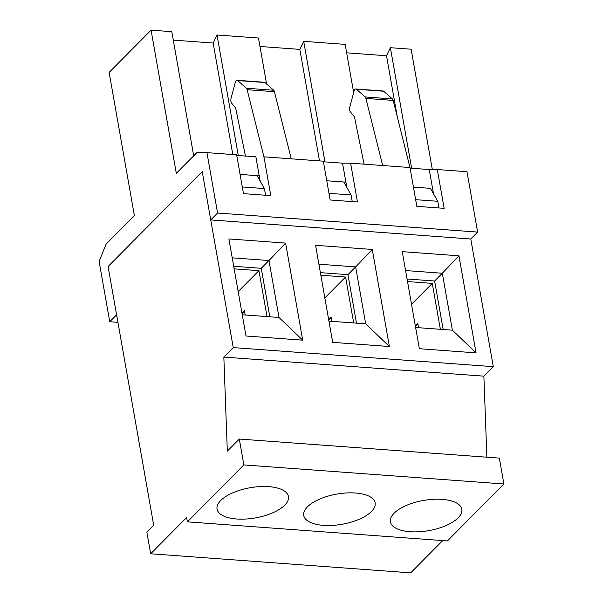 <?xml version="1.0" encoding="UTF-8"?>
<svg xmlns="http://www.w3.org/2000/svg" width="603" height="603" viewBox="0 0 603 603"><rect width="100%" height="100%" fill="white"/><g stroke="black" fill="none" stroke-linecap="round" stroke-linejoin="round"><path stroke-width="0.9" d="M234.16 268.855L258.913 270.672L267.008 316.59M242.105 313.929A26.095 11.027 -10 0 0 244.434 310.666L245.195 314.992M238.17 291.581L258.913 270.672M244.434 310.666L241.969 313.145M320.841 275.217L345.594 277.026L353.69 322.944M328.786 320.291A26.095 11.027 -10 0 0 331.115 317.02L331.876 321.346M324.844 297.935L345.594 277.026M331.115 317.02L328.65 319.507M407.522 281.571L432.268 283.387L440.371 329.306M415.467 326.645A26.095 11.027 -10 0 0 417.796 323.381L418.557 327.7M411.525 304.296L432.268 283.387M417.796 323.381L415.331 325.861M430.444 188.355L413.439 187.111L430.444 188.355L437.763 201.296L415.655 199.676M233.255 347.599L223.841 357.089L227.316 451.119L239.293 439.044L243.861 464.921L187.375 521.859L186.613 517.547L150.667 553.78L146.861 532.215L153.712 525.311L108.08 266.518L202.224 171.621L233.255 347.599L493.292 366.669L483.877 376.159L486.877 457.195M260.142 181.051L259.215 175.805L240.084 174.395L259.215 175.805L255.868 156.825L236.738 155.423M346.815 187.405L345.896 182.159L326.766 180.757L345.896 182.159L342.549 163.179L323.419 161.777M307.44 506.837A36.24 15.316 -10 0 1 346.378 492.968A36.24 15.316 -10 0 1 375.126 502.887A36.24 15.316 -10 0 1 342.089 524.263A36.24 15.316 -10 0 1 303.739 515.475A36.24 15.316 -10 0 1 307.44 506.837M243.861 464.921L503.897 483.99L447.411 540.929L187.375 521.859M220.758 500.475A36.24 15.316 -10 0 1 259.697 486.606A36.24 15.316 -10 0 1 288.445 496.533A36.24 15.316 -10 0 1 255.408 517.909A36.24 15.316 -10 0 1 217.057 509.12A36.24 15.316 -10 0 1 220.758 500.475M394.121 513.191A36.24 15.316 -10 0 1 433.052 499.322A36.24 15.316 -10 0 1 461.808 509.241A36.24 15.316 -10 0 1 428.771 530.625A36.24 15.316 -10 0 1 390.42 521.829A36.24 15.316 -10 0 1 394.121 513.191M443.175 329.509L434.627 281.013L407.063 278.993M343.763 182L351.082 194.942L328.974 193.322M351.082 194.942L352.258 201.621M356.494 323.155L347.946 274.659L355.649 266.895L365.689 323.826L328.937 321.135M332.683 342.361L315.565 245.3L372.277 249.461L389.387 346.521L332.683 342.361M372.277 249.461L355.649 266.895L318.897 264.197M347.946 274.659L320.389 272.639M364.084 164.167L354.639 117.789A3.867 1.801 94.2 0 0 353.999 116.258L350.373 111.857A3.867 1.801 94.2 0 1 349.861 106.882L353.991 91.272A3.867 1.801 94.2 0 1 355.838 88.98A3.867 1.801 94.2 0 1 356.418 89.244L365.124 96.932A3.867 1.801 94.2 0 1 365.885 98.402L382.686 165.531L350.614 163.179L357.458 201.997L330.158 199.992L323.314 161.174L263.933 156.825L270.777 195.643L243.476 193.638L236.632 154.82L206.942 152.642L196.864 152.642L176.317 173.347L151.067 30.15L109.135 72.42L134.379 215.618L106.136 244.087L99.103 261.34L109.746 321.731L116.598 314.826L108.08 266.518L202.224 171.621L210.741 219.929L470.785 238.999L493.292 366.669M458.951 255.815L476.069 352.876L419.364 348.722L402.246 251.655L458.951 255.815L442.331 273.249L405.578 270.551M285.596 243.099L302.706 340.167L246.001 336.007L228.884 238.939L285.596 243.099L268.968 260.534L232.215 257.843M257.082 175.646L264.4 188.581L242.3 186.96M264.4 188.581L265.576 195.259M269.812 316.794L261.265 268.297L268.968 260.534L279.008 317.472L242.255 314.774M261.265 268.297L233.708 266.277M239.293 439.044L499.337 458.114L503.897 483.99M442.715 540.582L410.703 572.85L150.667 553.78M223.841 357.089L483.877 376.159M476.069 352.876L452.371 330.18L415.618 327.489M279.008 317.472L302.706 340.167M365.689 323.826L389.387 346.521M452.371 330.18L442.331 273.249L434.627 281.013M437.763 201.296L438.939 207.975M356.418 89.244L383.719 91.249A3.867 1.801 -85.8 0 0 383.139 90.985L355.838 88.98M365.885 98.402L393.186 100.407L409.987 167.536L382.686 165.531M342.549 163.179L350.614 163.179M210.741 219.929L217.585 213.025L477.629 232.095L466.978 171.712L437.288 169.533L444.14 208.352L416.839 206.354L409.987 167.536M217.585 213.025L206.942 152.642M383.719 91.249L392.425 98.937A3.867 1.801 -85.8 0 1 393.186 100.407M291.234 158.823L274.433 91.701L247.132 89.696L263.933 156.825M274.433 91.701A3.867 1.801 94.2 0 0 273.672 90.231L264.958 82.536L237.657 80.538L246.371 88.226A3.867 1.801 94.2 0 1 247.132 89.696M433.497 193.767L429.23 169.533L410.093 168.131M429.23 169.533L437.288 169.533M193.699 155.838L171.802 31.673L151.067 30.15M470.785 238.999L477.629 232.095M232.818 154.541L213.153 43.032L217.02 34.989L258.483 38.027L266.586 83.968M238.275 155.536L217.02 34.989M245.444 156.056L235.886 109.075A3.867 1.801 94.2 0 0 235.245 107.553L231.62 103.143A3.867 1.801 94.2 0 1 231.1 98.168L235.238 82.558A3.867 1.801 94.2 0 1 237.077 80.274L264.378 82.272A3.867 1.801 94.2 0 1 264.958 82.536M237.077 80.274A3.867 1.801 94.2 0 1 237.657 80.538M432.328 169.533L411.11 49.22L390.382 47.697L411.63 168.245M259.968 46.469L299.834 49.386L303.701 41.343L345.165 44.381L353.652 92.553M319.5 160.895L299.834 49.386M346.65 52.823L386.515 55.747L390.382 47.697M173.287 40.107L213.153 43.032M397.249 116.635L386.515 55.747M324.957 161.89L303.701 41.343M109.746 321.731L117.917 322.326M273.672 90.231L246.371 88.226M365.124 96.932L392.425 98.937"/></g></svg>
